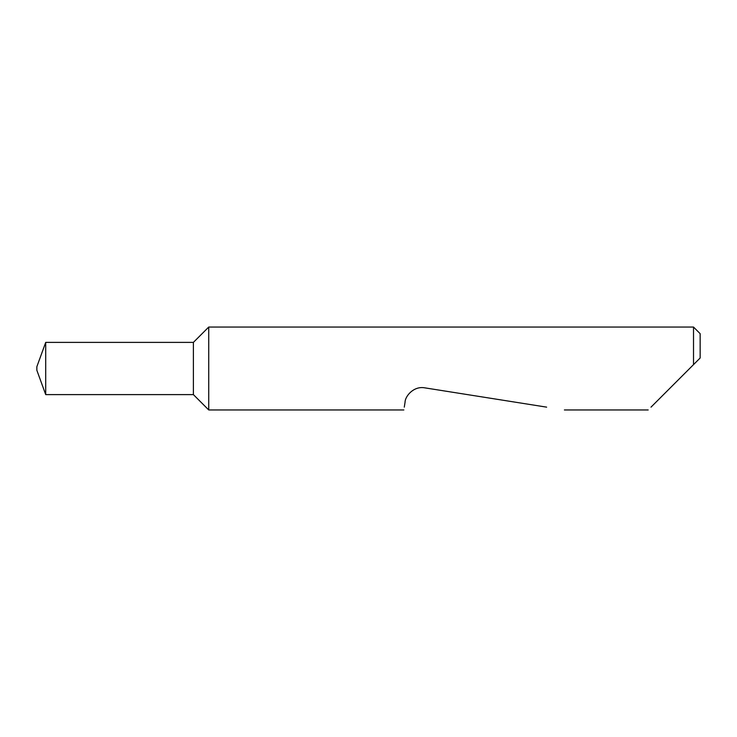 <?xml version="1.0" encoding="UTF-8"?>
<svg xmlns="http://www.w3.org/2000/svg" width="737" height="737" viewBox="0 0 737 737"><rect width="100%" height="100%" fill="white"/><g stroke="black" fill="none" stroke-linecap="round" stroke-linejoin="round"><path stroke-width="1.11" d="M36.85 370.269L36.85 366.731L45.712 342.392L45.712 394.608L36.85 370.269M193.389 394.608L193.389 342.392L208.737 327.044L208.737 409.956L193.389 394.608L45.712 394.608M651.001 407.146L693.517 364.631L693.517 327.044L208.737 327.044M404.281 407.146L405.064 402.181C405.083 396.313 413.632 385.764 424.798 387.846L546.642 407.146M693.517 327.044L700.15 333.677L700.15 357.998L689.648 368.5M693.517 364.631L700.15 357.998M648.192 409.956L564.395 409.956M403.839 409.956L208.737 409.956M193.389 342.392L45.712 342.392"/></g></svg>
